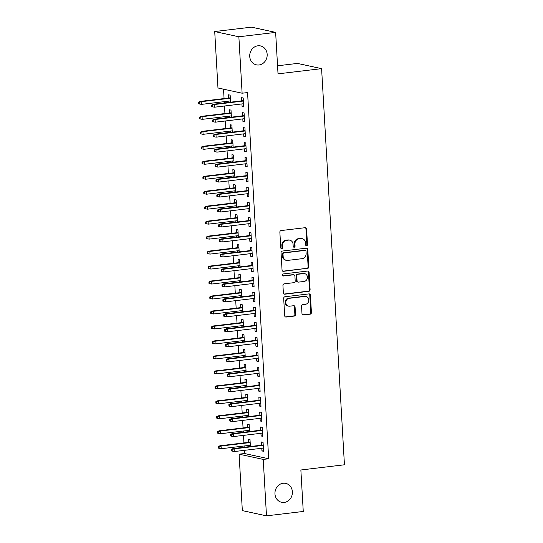 <?xml version="1.0" encoding="UTF-8"?>
<svg xmlns="http://www.w3.org/2000/svg" width="543" height="543" viewBox="0 0 543 543"><rect width="100%" height="100%" fill="white"/><g stroke="black" fill="none" stroke-linecap="round" stroke-linejoin="round"><path stroke-width="0.81" d="M306.619 245.748A1.038 0.93 102.2 0 0 307.501 244.608L306.598 228.997A1.486 1.33 102.2 0 0 305.18 227.687L281.118 230.558A1.486 1.33 102.2 0 0 279.862 232.187L280.765 247.805A1.038 0.93 102.2 0 0 281.763 248.721A1.038 0.93 102.2 0 0 282.638 247.581L282.523 245.558A4.751 4.263 102.2 0 1 286.528 240.345L288.53 240.108A4.751 4.263 102.2 0 1 289.806 240.162A4.751 4.263 102.2 0 1 293.077 244.296L293.193 246.318A1.038 0.93 102.2 0 0 294.191 247.235A1.038 0.93 102.2 0 0 295.066 246.094L294.951 244.072A4.751 4.263 102.2 0 1 298.955 238.859L300.965 238.621A4.751 4.263 102.2 0 1 302.241 238.682A4.751 4.263 102.2 0 1 305.512 242.809L305.628 244.832A1.038 0.93 102.2 0 0 306.619 245.748M306.028 245.599A1.038 0.93 102.2 0 0 306.843 244.465L305.947 228.854A1.486 1.33 102.2 0 0 305.241 227.68M281.165 248.565A1.038 0.93 102.2 0 0 281.987 247.438L281.865 245.416L282.523 245.558M293.6 247.085A1.038 0.93 102.2 0 0 294.415 245.952L294.299 243.929L294.951 244.072M283.12 483.263A9.679 8.688 102.2 0 0 274.975 492.44A9.679 8.688 102.2 0 0 281.62 502.302A9.679 8.688 102.2 0 0 284.227 502.424A9.679 8.688 102.2 0 0 292.372 493.248A9.679 8.688 102.2 0 0 285.72 483.385A9.679 8.688 102.2 0 0 283.12 483.263M257.898 45.802A9.679 8.688 102.2 0 0 249.746 54.986A9.679 8.688 102.2 0 0 256.398 64.848A9.679 8.688 102.2 0 0 259.004 64.97A9.679 8.688 102.2 0 0 267.149 55.793A9.679 8.688 102.2 0 0 260.497 45.924A9.679 8.688 102.2 0 0 257.898 45.802M301.989 313.664A1.486 1.33 102.2 0 0 303.415 314.974L310.162 314.166A1.486 1.33 102.2 0 0 311.417 312.537L310.413 295.195A1.486 1.33 102.2 0 0 308.994 293.885L284.932 296.763A1.486 1.33 102.2 0 0 283.684 298.392L284.681 315.734A1.486 1.33 102.2 0 0 286.1 317.044L294.258 316.067A1.486 1.33 102.2 0 0 295.507 314.438L295.08 307.019A1.486 1.33 102.2 0 0 293.661 305.709L289.616 306.191A3.971 3.563 102.2 0 1 288.55 306.143A3.971 3.563 102.2 0 1 285.822 302.091A3.971 3.563 102.2 0 1 289.161 298.331L305.003 296.437A3.971 3.563 102.2 0 1 306.069 296.485A3.971 3.563 102.2 0 1 308.797 300.53A3.971 3.563 102.2 0 1 305.458 304.297L302.818 304.616A1.486 1.33 102.2 0 0 301.562 306.245L301.989 313.664M244.35 450.351L244.533 453.527L268.683 458.76L247.567 92.561L242.117 93.213L217.974 87.986L214.716 31.542L238.866 36.775L242.117 93.213M268.683 458.76L263.233 459.412L266.491 515.85L242.341 510.617L239.083 454.179L263.233 459.412M214.716 31.542L251.484 27.15L275.634 32.383L278.023 73.848L321.599 68.649L344.438 464.781L300.863 469.987L303.259 511.458L266.491 515.85M275.634 32.383L238.866 36.775M307.528 268.466A1.486 1.33 102.2 0 0 308.777 266.837L307.779 249.495A1.486 1.33 102.2 0 0 306.361 248.185L282.299 251.056A1.486 1.33 102.2 0 0 281.043 252.692L282.048 270.027A1.486 1.33 102.2 0 0 283.466 271.337L306.876 268.323A1.486 1.33 102.2 0 0 308.125 266.694L307.128 249.352A1.486 1.33 102.2 0 0 306.422 248.178M309.096 272.348L310.101 289.684A1.486 1.33 102.2 0 1 308.845 291.313L284.783 294.191A1.486 1.33 102.2 0 1 283.365 292.881L282.937 285.462A1.486 1.33 102.2 0 1 284.186 283.833L293.946 282.665A1.486 1.33 102.2 0 0 295.195 281.036L294.917 276.109A1.486 1.33 102.2 0 0 293.491 274.806L283.331 276.014A1.038 0.93 102.2 0 1 283.215 273.957L307.677 271.038A1.486 1.33 102.2 0 1 309.096 272.348L308.444 272.206L309.442 289.548L310.101 289.684M321.599 68.649L297.449 63.416L277.561 65.791M260.932 433.294L261.081 435.968L262.717 436.328L262.194 427.341L260.565 426.988L260.749 430.205M249.549 431.549L249.142 424.517L247.513 424.158L247.696 427.382M247.873 430.47L247.947 431.739M259.201 403.354L259.357 406.028L260.986 406.381L260.47 397.401L258.841 397.048L259.025 400.266M247.825 401.603L247.418 394.571L245.782 394.218L245.972 397.435M246.149 400.524L246.223 401.793M257.477 373.408L257.633 376.089L259.262 376.442L258.746 367.455L257.111 367.102L257.301 370.326M246.094 371.663L245.694 364.631L244.058 364.278L244.241 367.496M244.425 370.584L244.493 371.853M255.746 343.468L255.902 346.142L257.538 346.495L257.015 337.515L255.386 337.162L255.57 340.38M244.37 341.717L243.963 334.685L242.334 334.332L242.517 337.556M242.694 340.637L242.769 341.914M254.022 313.528L254.178 316.202L255.807 316.555L255.291 307.576L253.662 307.216L253.846 310.44M242.646 311.777L242.239 304.745L240.603 304.392L240.793 307.609M240.97 310.698L241.044 311.967M252.298 283.582L252.447 286.256L254.083 286.616L253.567 277.629L251.932 277.276L252.122 280.493M240.916 281.837L240.508 274.806L238.879 274.446L239.063 277.67M239.246 280.758L239.314 282.027M250.567 253.642L250.723 256.316L252.359 256.669L251.837 247.689L250.208 247.336L250.391 250.554M239.191 251.891L238.784 244.859L237.155 244.506L237.339 247.73M237.515 250.812L237.59 252.081M248.843 223.702L248.999 226.377L250.628 226.73L250.113 217.743L248.477 217.39L248.667 220.614M237.461 221.951L237.06 214.919L235.424 214.566L235.614 217.784M235.791 220.872L235.866 222.141M247.119 193.756L247.269 196.43L248.904 196.783L248.382 187.803L246.753 187.45L246.936 190.668M235.737 192.005L235.329 184.973L233.7 184.62L233.884 187.844M234.067 190.932L234.135 192.202M245.388 163.816L245.545 166.491L247.174 166.844L246.658 157.864L245.029 157.511L245.212 160.728M234.013 162.065L233.605 155.033L231.976 154.68L232.16 157.898M232.336 160.986L232.411 162.255M243.664 133.87L243.821 136.551L245.45 136.904L244.934 127.917L243.298 127.564L243.488 130.788M232.282 132.125L231.881 125.094L230.246 124.741L230.436 127.958M230.612 131.046L230.687 132.316M241.94 103.93L242.09 106.604L243.726 106.957L243.203 97.978L241.574 97.625L241.757 100.842M230.558 102.179L230.151 95.147L228.522 94.794L228.705 98.018M228.881 101.1L228.956 102.369M223.526 89.188L224.069 98.568M224.245 101.656L224.32 102.926M224.497 106.014L224.931 113.541M225.107 116.63L225.182 117.899M225.359 120.987L225.793 128.515M225.969 131.596L226.044 132.872M226.221 135.954L226.655 143.481M226.831 146.569L226.906 147.839M227.083 150.927L227.517 158.454M227.693 161.542L227.768 162.812M227.945 165.9L228.379 173.427M228.562 176.516L228.63 177.785M228.813 180.867L229.248 188.394M229.424 191.482L229.499 192.751M229.675 195.84L230.11 203.367M230.286 206.455L230.361 207.725M230.537 210.813L230.972 218.34M231.148 221.429L231.223 222.698M231.399 225.779L231.834 233.307M232.01 236.395L232.085 237.664M232.261 240.753L232.696 248.28M232.879 251.368L232.947 252.638M233.13 255.726L233.558 263.253M233.741 266.341L233.816 267.611M233.992 270.699L234.427 278.226M234.603 281.308L234.678 282.577M234.854 285.666L235.289 293.193M235.465 296.281L235.54 297.55M235.716 300.639L236.151 308.166M236.327 311.254L236.402 312.524M236.578 315.612L237.013 323.139M237.189 326.221L237.264 327.497M237.44 330.578L237.875 338.106M238.058 341.194L238.126 342.463M238.309 345.552L238.744 353.079M238.92 356.167L238.995 357.437M239.171 360.525L239.606 368.052M239.782 371.14L239.857 372.41M240.033 375.491L240.468 383.019M240.644 386.107L240.719 387.376M240.895 390.465L241.33 397.992M241.506 401.08L241.581 402.349M241.757 405.438L242.192 412.965M242.375 416.053L242.443 417.323M242.626 420.411L243.054 427.938M243.237 431.02L243.305 432.289M243.488 435.377L243.922 442.905M244.099 445.993L244.174 447.262M231.42 117.152L231.013 110.12L229.384 109.767L229.567 112.985M229.75 116.073L229.818 117.342M242.802 118.903L242.952 121.578L244.588 121.931L244.072 112.944L242.436 112.591L242.626 115.815M233.151 147.092L232.743 140.06L231.108 139.707L231.298 142.931M231.474 146.013L231.549 147.289M244.526 148.843L244.683 151.517L246.312 151.87L245.796 142.89L244.167 142.537L244.35 145.755M234.875 177.038L234.467 170.007L232.838 169.654L233.022 172.871M233.198 175.959L233.273 177.228M246.25 178.783L246.407 181.464L248.042 181.817L247.52 172.83L245.891 172.477L246.074 175.701M236.599 206.978L236.198 199.946L234.562 199.593L234.746 202.81M234.929 205.899L235.004 207.168M247.981 208.729L248.137 211.403L249.766 211.756L249.251 202.777L247.615 202.424L247.805 205.641M238.329 236.924L237.922 229.886L236.286 229.533L236.476 232.757M236.653 235.845L236.728 237.115M249.705 238.669L249.861 241.343L251.49 241.696L250.975 232.716L249.346 232.363L249.529 235.581M240.054 266.864L239.646 259.832L238.017 259.479L238.201 262.697M238.377 265.785L238.452 267.054M251.436 268.615L251.585 271.29L253.221 271.643L252.699 262.656L251.07 262.303L251.253 265.527M241.778 296.804L241.377 289.772L239.741 289.419L239.931 292.643M240.108 295.725L240.182 296.994M253.16 298.555L253.316 301.229L254.945 301.582L254.429 292.602L252.794 292.249L252.984 295.467M243.508 326.75L243.101 319.718L241.472 319.365L241.655 322.583M241.832 325.671L241.906 326.94M254.884 328.495L255.04 331.176L256.669 331.529L256.153 322.542L254.524 322.189L254.708 325.413M245.232 356.69L244.825 349.658L243.196 349.305L243.379 352.522M243.563 355.611L243.631 356.88M256.615 358.441L256.764 361.115L258.4 361.468L257.877 352.488L256.248 352.135L256.432 355.353M246.956 386.63L246.556 379.598L244.92 379.245L245.11 382.469M245.287 385.557L245.361 386.826M258.339 388.381L258.495 391.055L260.124 391.408L259.608 382.428L257.973 382.075L258.163 385.292M248.687 416.576L248.28 409.544L246.651 409.191L246.834 412.409M247.011 415.497L247.085 416.766M260.063 418.327L260.219 421.001L261.848 421.354L261.332 412.368L259.703 412.015L259.887 415.239M250.411 446.516L250.004 439.484L248.375 439.131L248.558 442.355M248.742 445.436L248.809 446.706M261.794 448.267L261.943 450.941L263.579 451.294L263.063 442.314L261.427 441.961L261.611 445.179M244.533 453.527L239.083 454.179M242.09 106.604L243.692 106.414M242.952 121.578L244.554 121.388M243.821 136.551L245.416 136.354M244.683 151.517L246.284 151.327M245.545 166.491L247.146 166.301M246.407 181.464L248.008 181.267M247.269 196.43L248.87 196.24M248.137 211.403L249.732 211.213M248.999 226.377L250.601 226.187M249.861 241.343L251.463 241.153M250.723 256.316L252.325 256.126M251.585 271.29L253.187 271.1M252.447 286.256L254.049 286.066M253.316 301.229L254.911 301.039M254.178 316.202L255.78 316.012M255.04 331.176L256.642 330.979M255.902 346.142L257.504 345.952M256.764 361.115L258.366 360.925M257.633 376.089L259.228 375.892M258.495 391.055L260.09 390.865M259.357 406.028L260.959 405.838M260.219 421.001L261.821 420.811M261.081 435.968L262.683 435.778M261.943 450.941L263.545 450.751M302.241 238.682L301.589 238.54A4.751 4.263 102.2 0 0 300.306 238.479L300.965 238.621M294.299 243.929A4.751 4.263 102.2 0 1 298.304 238.716L300.306 238.479M289.806 240.162L289.154 240.026A4.751 4.263 102.2 0 0 287.878 239.965L288.53 240.108M281.865 245.416A4.751 4.263 102.2 0 1 285.876 240.203L287.878 239.965M282.754 271.201A1.486 1.33 102.2 0 0 282.815 271.195L306.876 268.323M306.001 251.334A1.038 0.93 102.2 0 0 305.01 250.418L283.887 252.943A1.038 0.93 102.2 0 0 283.012 254.083L283.134 256.215A4.751 4.263 102.2 0 0 286.405 260.341A4.751 4.263 102.2 0 0 287.681 260.402L302.118 258.678A4.751 4.263 102.2 0 0 306.123 253.466L306.001 251.334M305.288 250.432L304.637 250.289A1.038 0.93 102.2 0 0 304.351 250.275L305.01 250.418M286.405 260.341L285.754 260.206A4.751 4.263 102.2 0 1 282.482 256.072L282.36 253.941A1.038 0.93 102.2 0 1 283.236 252.8L304.351 250.275M284.07 294.055A1.486 1.33 102.2 0 0 284.132 294.048L308.193 291.177A1.486 1.33 102.2 0 0 309.442 289.548M293.892 274.819L293.24 274.677A1.486 1.33 102.2 0 0 292.84 274.663L282.747 275.864M304.073 281.457A3.971 3.563 102.2 0 0 307.413 277.69A3.971 3.563 102.2 0 0 304.684 273.645A3.971 3.563 102.2 0 0 303.618 273.591L298.039 274.263A1.486 1.33 102.2 0 0 296.783 275.892L297.069 280.812A1.486 1.33 102.2 0 0 298.487 282.122L304.073 281.457M304.684 273.645L304.032 273.502A3.971 3.563 102.2 0 0 302.967 273.448L303.618 273.591M298.093 282.102L297.442 281.96A1.486 1.33 102.2 0 1 296.417 280.67L296.132 275.749A1.486 1.33 102.2 0 1 297.388 274.12L302.967 273.448M308.444 272.206A1.486 1.33 102.2 0 0 307.738 271.032M306.069 296.485L305.417 296.342A3.971 3.563 102.2 0 0 304.351 296.295L305.003 296.437M288.55 306.143L287.899 306.001A3.971 3.563 102.2 0 1 285.17 301.949A3.971 3.563 102.2 0 1 288.509 298.188L304.351 296.295M285.387 316.908A1.486 1.33 102.2 0 0 285.448 316.902L293.607 315.924A1.486 1.33 102.2 0 0 294.856 314.295L294.428 306.876A1.486 1.33 102.2 0 0 293.722 305.702M302.695 314.838A1.486 1.33 102.2 0 0 302.763 314.831L309.51 314.024A1.486 1.33 102.2 0 0 310.759 312.395L309.761 295.053A1.486 1.33 102.2 0 0 309.055 293.878M198.562 102.308L198.643 103.801L199.301 103.944L199.213 102.451L198.562 102.308L200.034 101.439L201.209 101.697L201.365 104.392L230.483 100.91M199.213 102.451L201.209 101.697L230.327 98.215M200.034 101.439L230.307 97.821M201.365 104.392L199.301 103.944M243.359 100.652L213.087 104.27L214.261 104.521L243.379 101.046M212.265 105.274L211.614 105.132L211.702 106.632L212.354 106.774L212.265 105.274L214.261 104.521L214.417 107.215L243.535 103.74M213.087 104.27L211.614 105.132M212.354 106.774L214.417 107.215M199.424 117.281L199.512 118.774L200.163 118.917L200.075 117.417L199.424 117.281L200.896 116.412L202.071 116.664L202.227 119.358L231.345 115.883M200.075 117.417L202.071 116.664L231.196 113.188M200.896 116.412L231.169 112.795M202.227 119.358L200.163 118.917M200.286 132.248L200.374 133.748L201.025 133.89L200.937 132.39L200.286 132.248L201.758 131.386L202.933 131.637L203.089 134.331L232.214 130.856M200.937 132.39L202.933 131.637L232.058 128.162M201.758 131.386L232.031 127.768M203.089 134.331L201.025 133.89M244.221 115.625L213.949 119.236L215.123 119.494L244.248 116.012M213.127 120.247L212.476 120.105L212.564 121.605L213.216 121.747L213.127 120.247L215.123 119.494L215.279 122.189L244.404 118.707M213.949 119.236L212.476 120.105M213.216 121.747L215.279 122.189M245.083 130.591L214.811 134.209L215.985 134.467L245.11 130.985M213.99 135.221L213.338 135.078L213.426 136.571L214.078 136.714L213.99 135.221L215.985 134.467L216.141 137.162L245.266 133.68M214.811 134.209L213.338 135.078M214.078 136.714L216.141 137.162M201.148 147.221L201.236 148.721L201.887 148.857L201.799 147.363L201.148 147.221L202.62 146.352L203.801 146.61L203.951 149.305L233.076 145.823M201.799 147.363L203.801 146.61L232.92 143.128M202.62 146.352L232.899 142.734M203.951 149.305L201.887 148.857M202.01 162.194L202.098 163.687L202.749 163.83L202.668 162.33L202.01 162.194L203.489 161.325L204.663 161.576L204.82 164.271L233.938 160.796M202.668 162.33L204.663 161.576L233.782 158.101M203.489 161.325L233.761 157.708M204.82 164.271L202.749 163.83M245.952 145.565L215.68 149.182L216.854 149.434L245.972 145.958M214.852 150.187L214.2 150.051L214.288 151.545L214.94 151.687L214.852 150.187L216.854 149.434L217.01 152.128L246.128 148.653M215.68 149.182L214.2 150.051M214.94 151.687L217.01 152.128M246.814 160.538L216.542 164.156L217.716 164.407L246.834 160.932M215.72 165.16L215.069 165.018L215.15 166.518L215.802 166.66L215.72 165.16L217.716 164.407L217.872 167.101L246.99 163.626M216.542 164.156L215.069 165.018M215.802 166.66L217.872 167.101M202.878 177.161L202.96 178.661L203.611 178.803L203.53 177.303L202.878 177.161L204.351 176.299L205.525 176.55L205.682 179.244L234.8 175.769M203.53 177.303L205.525 176.55L234.644 173.074M204.351 176.299L234.624 172.681M205.682 179.244L203.611 178.803M247.676 175.504L217.404 179.122L218.578 179.38L247.696 175.898M216.582 180.133L215.931 179.991L216.012 181.491L216.671 181.627L216.582 180.133L218.578 179.38L218.734 182.075L247.852 178.593M217.404 179.122L215.931 179.991M216.671 181.627L218.734 182.075M203.74 192.134L203.822 193.634L204.48 193.77L204.392 192.276L203.74 192.134L205.213 191.265L206.388 191.523L206.544 194.218L235.662 190.736M204.392 192.276L206.388 191.523L235.506 188.041M205.213 191.265L235.486 187.654M206.544 194.218L204.48 193.77M248.538 190.478L218.266 194.095L219.44 194.346L248.565 190.871M217.444 195.1L216.793 194.964L216.881 196.457L217.533 196.6L217.444 195.1L219.44 194.346L219.596 197.041L248.714 193.566M218.266 194.095L216.793 194.964M217.533 196.6L219.596 197.041M204.602 207.107L204.691 208.6L205.342 208.743L205.254 207.25L204.602 207.107L206.075 206.238L207.25 206.496L207.406 209.191L236.524 205.709M205.254 207.25L207.25 206.496L236.375 203.014M206.075 206.238L236.348 202.62M207.406 209.191L205.342 208.743M249.4 205.451L219.128 209.069L220.302 209.32L249.427 205.845M218.306 210.073L217.655 209.931L217.743 211.431L218.395 211.573L218.306 210.073L220.302 209.32L220.458 212.014L249.583 208.539M219.128 209.069L217.655 209.931M218.395 211.573L220.458 212.014M205.464 222.073L205.553 223.573L206.204 223.716L206.116 222.216L205.464 222.073L206.937 221.211L208.112 221.463L208.268 224.157L237.393 220.682M206.116 222.216L208.112 221.463L237.237 217.987M206.937 221.211L237.21 217.594M208.268 224.157L206.204 223.716M250.269 220.424L219.99 224.035L221.171 224.293L250.289 220.811M219.168 225.046L218.517 224.904L218.605 226.404L219.257 226.54L219.168 225.046L221.171 224.293L221.32 226.988L250.445 223.506M219.99 224.035L218.517 224.904M219.257 226.54L221.32 226.988M206.326 237.047L206.415 238.547L207.066 238.689L206.978 237.189L206.326 237.047L207.806 236.178L208.98 236.436L209.136 239.13L238.255 235.648M206.978 237.189L208.98 236.436L238.099 232.954M207.806 236.178L238.078 232.567M209.136 239.13L207.066 238.689M251.131 235.391L220.858 239.008L222.033 239.259L251.151 235.784M220.037 240.02L219.379 239.877L219.467 241.37L220.119 241.513L220.037 240.02L222.033 239.259L222.189 241.961L251.307 238.479M220.858 239.008L219.379 239.877M220.119 241.513L222.189 241.961M207.188 252.02L207.277 253.513L207.928 253.656L207.847 252.162L207.188 252.02L208.668 251.151L209.842 251.409L209.998 254.104L239.117 250.622M207.847 252.162L209.842 251.409L238.961 247.927M208.668 251.151L238.94 247.533M209.998 254.104L207.928 253.656M251.993 250.364L221.72 253.981L222.895 254.233L252.013 250.757M220.899 254.986L220.248 254.843L220.329 256.344L220.981 256.486L220.899 254.986L222.895 254.233L223.051 256.927L252.169 253.452M221.72 253.981L220.248 254.843M220.981 256.486L223.051 256.927M208.057 266.993L208.139 268.486L208.797 268.629L208.709 267.129L208.057 266.993L209.53 266.124L210.704 266.375L210.86 269.07L239.979 265.595M208.709 267.129L210.704 266.375L239.823 262.9M209.53 266.124L239.802 262.507M210.86 269.07L208.797 268.629M252.855 265.337L222.582 268.948L223.757 269.206L252.875 265.724M221.761 269.959L221.11 269.817L221.191 271.317L221.849 271.459L221.761 269.959L223.757 269.206L223.913 271.9L253.031 268.418M222.582 268.948L221.11 269.817M221.849 271.459L223.913 271.9M208.919 281.96L209.007 283.46L209.659 283.602L209.571 282.102L208.919 281.96L210.392 281.098L211.566 281.349L211.722 284.043L240.841 280.568M209.571 282.102L211.566 281.349L240.685 277.873M210.392 281.098L240.664 277.48M211.722 284.043L209.659 283.602M253.717 280.303L223.444 283.921L224.619 284.179L253.744 280.697M222.623 284.932L221.972 284.79L222.06 286.283L222.711 286.426L222.623 284.932L224.619 284.179L224.775 286.874L253.9 283.392M223.444 283.921L221.972 284.79M222.711 286.426L224.775 286.874M209.781 296.933L209.869 298.426L210.521 298.569L210.433 297.075L209.781 296.933L211.254 296.064L212.428 296.322L212.584 299.017L241.71 295.535M210.433 297.075L212.428 296.322L241.554 292.84M211.254 296.064L241.526 292.446M212.584 299.017L210.521 298.569M254.579 295.277L224.307 298.894L225.481 299.145L254.606 295.67M223.485 299.899L222.834 299.763L222.922 301.256L223.573 301.399L223.485 299.899L225.481 299.145L225.637 301.84L254.762 298.365M224.307 298.894L222.834 299.763M223.573 301.399L225.637 301.84M210.643 311.906L210.732 313.399L211.383 313.542L211.295 312.042L210.643 311.906L212.116 311.037L213.297 311.288L213.447 313.983L242.572 310.508M211.295 312.042L213.297 311.288L242.416 307.813M212.116 311.037L242.395 307.419M213.447 313.983L211.383 313.542M255.448 310.25L225.175 313.861L226.35 314.119L255.468 310.637M224.347 314.872L223.696 314.73L223.784 316.23L224.435 316.372L224.347 314.872L226.35 314.119L226.506 316.813L255.624 313.338M225.175 313.861L223.696 314.73M224.435 316.372L226.506 316.813M211.505 326.872L211.594 328.372L212.245 328.515L212.164 327.015L211.505 326.872L212.985 326.01L214.159 326.262L214.315 328.956L243.434 325.481M212.164 327.015L214.159 326.262L243.278 322.786M212.985 326.01L243.257 322.393M214.315 328.956L212.245 328.515M256.31 325.216L226.037 328.834L227.212 329.092L256.33 325.61M225.216 329.845L224.558 329.703L224.646 331.196L225.297 331.339L225.216 329.845L227.212 329.092L227.368 331.787L256.486 328.305M226.037 328.834L224.558 329.703M225.297 331.339L227.368 331.787M212.374 341.846L212.456 343.346L213.107 343.481L213.026 341.988L212.374 341.846L213.847 340.977L215.021 341.235L215.177 343.929L244.296 340.447M213.026 341.988L215.021 341.235L244.14 337.753M213.847 340.977L244.119 337.366M215.177 343.929L213.107 343.481M257.172 340.189L226.899 343.807L228.074 344.058L257.192 340.583M226.078 344.812L225.426 344.676L225.508 346.169L226.166 346.312L226.078 344.812L228.074 344.058L228.23 346.753L257.348 343.278M226.899 343.807L225.426 344.676M226.166 346.312L228.23 346.753M213.236 356.819L213.318 358.312L213.976 358.455L213.888 356.961L213.236 356.819L214.709 355.95L215.883 356.201L216.039 358.903L245.158 355.421M213.888 356.961L215.883 356.201L245.002 352.726M214.709 355.95L244.981 352.332M216.039 358.903L213.976 358.455M258.034 355.163L227.761 358.78L228.936 359.032L258.061 355.556M226.94 359.785L226.288 359.642L226.377 361.143L227.028 361.285L226.94 359.785L228.936 359.032L229.092 361.726L258.21 358.251M227.761 358.78L226.288 359.642M227.028 361.285L229.092 361.726M214.098 371.785L214.186 373.285L214.838 373.428L214.75 371.928L214.098 371.785L215.571 370.923L216.745 371.174L216.901 373.869L246.02 370.394M214.75 371.928L216.745 371.174L245.87 367.699M215.571 370.923L245.843 367.306M216.901 373.869L214.838 373.428M258.896 370.136L228.623 373.747L229.798 374.005L258.923 370.523M227.802 374.758L227.15 374.616L227.239 376.116L227.89 376.251L227.802 374.758L229.798 374.005L229.954 376.699L259.079 373.217M228.623 373.747L227.15 374.616M227.89 376.251L229.954 376.699M214.96 386.759L215.048 388.259L215.7 388.394L215.612 386.901L214.96 386.759L216.433 385.89L217.607 386.148L217.763 388.842L246.889 385.36M215.612 386.901L217.607 386.148L246.732 382.666M216.433 385.89L246.705 382.279M217.763 388.842L215.7 388.394M259.764 385.102L229.485 388.72L230.666 388.971L259.785 385.496M228.664 389.731L228.012 389.589L228.101 391.082L228.752 391.225L228.664 389.731L230.666 388.971L230.816 391.666L259.941 388.191M229.485 388.72L228.012 389.589M228.752 391.225L230.816 391.666M215.822 401.732L215.91 403.225L216.562 403.368L216.474 401.874L215.822 401.732L217.302 400.863L218.476 401.121L218.625 403.816L247.751 400.334M216.474 401.874L218.476 401.121L247.594 397.639M217.302 400.863L247.574 397.245M218.625 403.816L216.562 403.368M260.626 400.076L230.354 403.693L231.528 403.944L260.647 400.469M229.533 404.698L228.874 404.555L228.963 406.055L229.614 406.198L229.533 404.698L231.528 403.944L231.685 406.639L260.803 403.164M230.354 403.693L228.874 404.555M229.614 406.198L231.685 406.639M216.684 416.698L216.772 418.198L217.424 418.341L217.343 416.841L216.684 416.698L218.164 415.836L219.338 416.087L219.494 418.782L248.613 415.307M217.343 416.841L219.338 416.087L248.456 412.612M218.164 415.836L248.436 412.218M219.494 418.782L217.424 418.341M261.488 415.049L231.216 418.66L232.39 418.918L261.509 415.436M230.395 419.671L229.743 419.529L229.825 421.029L230.476 421.164L230.395 419.671L232.39 418.918L232.547 421.612L261.665 418.13M231.216 418.66L229.743 419.529M230.476 421.164L232.547 421.612M217.553 431.671L217.634 433.171L218.286 433.314L218.205 431.814L217.553 431.671L219.026 430.803L220.2 431.061L220.356 433.755L249.475 430.273M218.205 431.814L220.2 431.061L249.318 427.579M219.026 430.803L249.298 427.192M220.356 433.755L218.286 433.314M262.35 430.015L232.078 433.633L233.252 433.891L262.371 430.409M231.257 434.644L230.605 434.502L230.687 435.995L231.345 436.138L231.257 434.644L233.252 433.891L233.409 436.586L262.527 433.104M232.078 433.633L230.605 434.502M231.345 436.138L233.409 436.586M218.415 446.645L218.503 448.138L219.155 448.28L219.067 446.787L218.415 446.645L219.888 445.776L221.062 446.034L221.218 448.728L250.337 445.246M219.067 446.787L221.062 446.034L250.18 442.552M219.888 445.776L250.16 442.158M221.218 448.728L219.155 448.28M263.212 444.988L232.94 448.606L234.114 448.857L263.24 445.382M232.119 449.611L231.467 449.468L231.556 450.968L232.207 451.111L232.119 449.611L234.114 448.857L234.271 451.552L263.389 448.077M232.94 448.606L231.467 449.468M232.207 451.111L234.271 451.552M306.843 244.465L307.501 244.608M281.987 247.438L282.638 247.581M294.415 245.952L295.066 246.094M298.304 238.716L298.955 238.859M285.876 240.203L286.528 240.345M305.947 228.854L306.598 228.997M282.815 271.195L283.466 271.337M307.128 249.352L307.779 249.495M308.125 266.694L308.777 266.837M283.236 252.8L283.887 252.943M282.36 253.941L283.012 254.083M282.482 256.072L283.134 256.215M308.193 291.177L308.845 291.313M284.132 294.048L284.783 294.191M292.84 274.663L293.491 274.806M282.794 275.898L283.331 276.014M297.388 274.12L298.039 274.263M296.132 275.749L296.783 275.892M296.417 280.67L297.069 280.812M288.509 298.188L289.161 298.331M294.428 306.876L295.08 307.019M294.856 314.295L295.507 314.438M293.607 315.924L294.258 316.067M285.448 316.902L286.1 317.044M309.761 295.053L310.413 295.195M310.759 312.395L311.417 312.537M309.51 314.024L310.162 314.166M302.763 314.831L303.415 314.974"/></g></svg>
